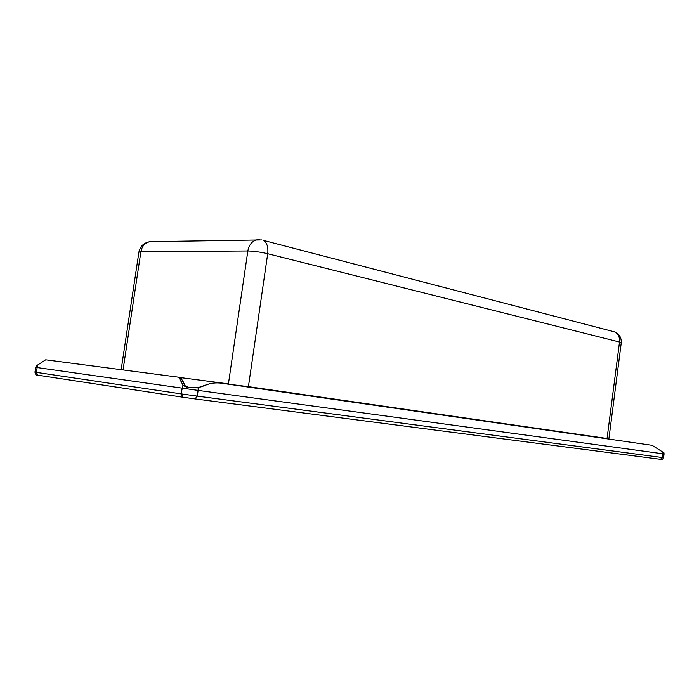<?xml version="1.0" encoding="UTF-8"?>
<svg xmlns="http://www.w3.org/2000/svg" width="699" height="699" viewBox="0 0 699 699"><rect width="100%" height="100%" fill="white"/><g stroke="black" fill="none" stroke-linecap="round" stroke-linejoin="round"><path stroke-width="1.05" d="M198.149 387.63L198.114 390.409L35.71 367.359L36.304 365.883L45.688 359.81L177.572 377.058L178.935 377.547L182.972 385.07L189.551 387.796L198.149 387.63L205.576 385.097C210.766 383.069 216.113 382.449 221.618 383.227L652.08 445.315L663.928 452.803M198.953 387.499L208.852 384.004M37.816 364.93L36.095 372.322L181.041 393.869L197.267 396.123L198.114 390.409L662.888 453.791L662.416 457.539L663.578 457.679L664.05 453.948L662.888 453.791L662.757 451.947M186.572 387.01L185.366 386.101L181.321 378.578L180.368 378.168M35.71 367.359L34.967 372.139L36.095 372.322L38.096 375.214L183.164 397.268L181.041 393.869L182.972 385.07M201.618 386.468L203.453 386.031M183.269 381.803L180.875 380.772M197.267 396.123L662.416 457.539L660.415 459.295L195.038 398.919L197.267 396.123M195.038 398.919L183.164 397.268M612.918 331.457L614.342 331.824C618.152 333.598 619.873 336.997 619.506 342.021L621.262 342.746C621.472 337.399 619.165 333.755 614.342 331.824L263.104 240.299C266.887 242.361 268.425 246.834 267.708 253.72L248.416 386.643L607.055 438.491L619.506 342.021L267.708 253.72C260.421 252.024 253.798 251.116 247.839 250.976C249.062 244.633 252.217 240.884 257.302 239.713L259.845 239.678M178.568 377.346L228.424 383.873L247.839 250.976L140.883 251.719C142.019 246.065 145.043 242.719 149.935 241.671L152.338 241.627M261.671 239.932L149.935 241.671C143.784 242.798 140.115 246.275 138.909 252.103L140.883 251.719L123.05 369.928M607.02 438.815L608.89 438.771L621.262 342.746M228.372 384.205L248.416 386.643L248.355 387.089M205.576 385.097L203.741 385.533M663.928 452.786L664.05 453.948M200.43 386.993L202.264 386.547M181.321 378.578L178.935 377.547M184.16 385.979L186.511 386.984M37.519 375.057C36.243 375.38 35.387 374.411 34.967 372.139M660.791 459.304C661.673 459.968 662.6 459.426 663.578 457.679M121.163 369.675L138.909 252.103"/></g></svg>
